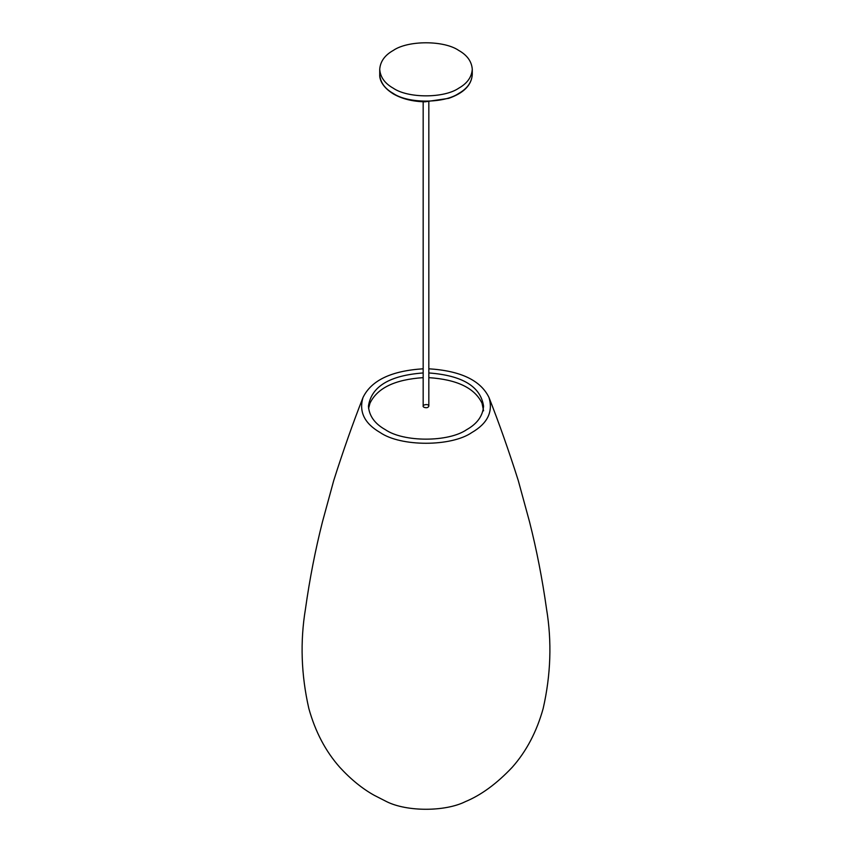 <?xml version="1.0" encoding="UTF-8"?>
<svg xmlns="http://www.w3.org/2000/svg" width="852" height="852" viewBox="0 0 852 852"><rect width="100%" height="100%" fill="white"/><g stroke="black" fill="none" stroke-linecap="round" stroke-linejoin="round"><path stroke-width="1.28" d="M393.283 88.203C408.002 98.395 443.998 98.395 458.717 88.203C467.184 83.443 471.699 77.149 472.274 69.31C471.699 61.482 467.184 55.178 458.717 50.428C443.998 40.236 408.002 40.236 393.283 50.428C384.816 55.178 380.301 61.482 379.726 69.31C380.301 77.149 384.816 83.443 393.283 88.203M423.998 407.299C426.49 408.14 428.098 407.746 428.833 406.148C428.705 403.081 420.345 405.094 423.998 407.299M428.833 368.799C460.623 370.812 480.666 380.365 488.973 397.458C499.07 423.125 508.836 450.825 518.272 480.549L529.539 521.839C536.664 549.945 542.319 578.966 546.526 608.903C551.958 641.567 550.839 674.763 543.171 708.481C536.717 731.73 526.376 751.357 512.159 767.364C496.716 783.691 481.146 795.108 465.437 801.604C445.074 811.828 406.926 811.828 386.563 801.604L374.135 795.257C362.313 788.664 350.875 779.367 339.841 767.364C325.624 751.357 315.283 731.73 308.829 708.481C301.161 674.763 300.042 641.567 305.474 608.903C309.681 578.966 315.336 549.945 322.461 521.839L333.728 480.549C343.164 450.825 352.93 423.125 363.027 397.458C371.334 380.365 391.377 370.812 423.167 368.799M488.973 397.458C493.276 411.75 487.546 423.455 471.784 432.571C451.177 446.831 400.823 446.831 380.216 432.571C364.454 423.455 358.724 411.75 363.027 397.458M428.833 372.952C462.402 375.455 480.645 386.52 483.563 406.148C482.85 415.893 477.226 423.732 466.704 429.642C448.386 442.316 403.614 442.316 385.296 429.642C374.773 423.732 369.15 415.893 368.437 406.148C371.355 386.52 389.598 375.455 423.167 372.952M368.586 408.491L369.938 403.315C377.191 388.065 394.934 379.513 423.167 377.649M428.833 377.649C457.066 379.513 474.809 388.065 482.062 403.315L483.563 410.834M472.274 74.561C471.55 85.189 463.669 93.124 448.631 98.363L425.052 101.814C412.858 101.58 402.357 98.981 393.549 94.039C381.366 86.553 379.459 78.544 379.726 74.561C380.301 82.399 384.816 88.693 393.283 93.454C408.002 103.646 443.998 103.646 458.717 93.454C467.184 88.693 471.699 82.399 472.274 74.561L472.274 69.31M379.726 74.561L379.726 69.31M428.833 406.148L428.833 101.771M423.167 101.771L423.167 406.148"/></g></svg>
